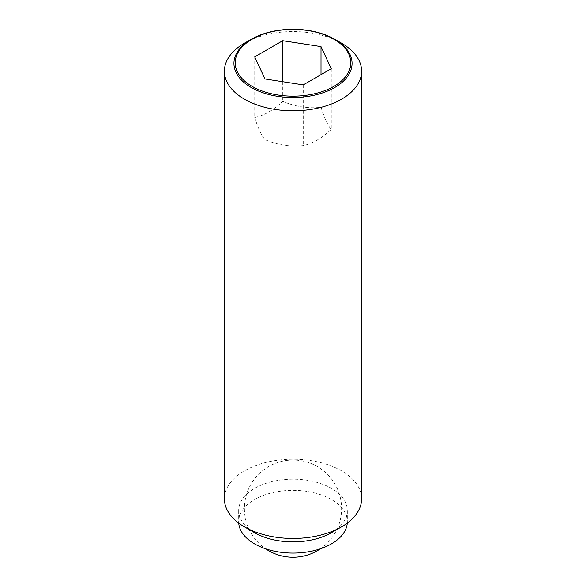 <?xml version="1.0" encoding="UTF-8"?>
<svg xmlns="http://www.w3.org/2000/svg" width="586" height="586" viewBox="0 0 586 586"><rect width="100%" height="100%" fill="white"/><g stroke="black" fill="none" stroke-linecap="round" stroke-linejoin="round"><path stroke-width="0.44" stroke-dasharray="2.93 2.2" d="M254.734 117.574C258.155 128.305 261.568 135.666 264.989 139.666C277.742 145.006 290.495 146.983 303.255 145.584C312.587 143.563 321.926 138.171 331.266 129.411C327.845 125.419 324.432 118.057 321.011 107.319C308.258 108.718 295.505 106.74 282.745 101.4C273.413 110.161 264.074 115.552 254.734 117.574L254.734 56.879M341.513 43.188A68.613 39.614 0 0 0 244.479 43.188M361.613 498.84A68.613 39.614 0 0 0 341.513 470.829A68.613 39.614 0 0 0 266.74 462.237A68.613 39.614 0 0 0 224.387 498.84M331.412 532.681A54.322 31.358 0 0 0 347.322 510.509A54.322 31.358 0 0 0 331.412 488.336A54.322 31.358 0 0 0 272.212 481.538A54.322 31.358 0 0 0 238.678 510.509A54.322 31.358 0 0 0 254.588 532.681M347.271 523.078A54.322 31.358 0 0 0 347.322 521.716A54.322 31.358 0 0 0 331.412 499.536A54.322 31.358 0 0 0 272.212 492.738A54.322 31.358 0 0 0 238.678 521.716A54.322 31.358 0 0 0 238.729 523.078M264.989 78.963L264.989 139.666M282.745 81.71L282.745 101.4M321.011 74.634L321.011 107.319M303.255 84.889L303.255 145.584M331.266 68.716L331.266 129.411M320.374 548.804A48.601 48.601 0 0 0 317.297 466.551A48.601 48.601 0 0 0 251.848 482.791A48.601 48.601 0 0 0 265.626 548.804M238.678 510.509L238.678 521.716M347.322 510.509L347.322 521.716"/><path stroke-width="0.88" d="M341.513 43.188L334.76 39.284A59.061 34.098 180 0 1 334.76 87.512A59.061 34.098 180 0 1 251.24 87.512A59.061 34.098 180 0 1 251.24 39.284L251.24 39.284A59.061 34.098 180 0 1 334.76 39.284L341.521 43.188A68.613 39.614 0 0 0 341.513 43.188A68.613 39.614 0 0 1 361.613 71.199L361.613 498.84A68.613 39.614 0 0 1 341.521 526.851A68.613 39.614 0 0 1 244.487 526.851A68.613 39.614 0 0 0 244.487 526.851L254.588 532.681A54.322 31.358 0 0 0 331.412 532.681L341.521 526.851M251.24 39.284L244.479 43.188A68.613 39.614 0 0 0 224.387 71.199A68.613 39.614 0 0 0 244.487 99.21A68.613 39.614 0 0 0 319.26 107.795A68.613 39.614 0 0 0 361.613 71.199M224.387 71.199L224.387 498.84A68.613 39.614 0 0 0 244.479 526.851L254.588 532.681M238.729 523.078A54.322 31.358 0 0 0 254.588 543.889A54.322 31.358 0 0 0 312.69 550.943A54.322 31.358 0 0 0 347.271 523.078M333.859 86.384A57.78 33.358 0 0 0 333.859 39.203A57.78 33.358 0 0 0 252.141 39.203A57.78 33.358 0 0 0 252.141 86.384A57.78 33.358 0 0 0 333.859 86.384M282.745 40.705L321.011 46.624L331.266 68.716L303.255 84.889L264.989 78.963L254.734 56.879L282.745 40.705L282.745 81.71M321.011 46.624L321.011 74.634M265.626 548.804A48.601 48.601 0 0 0 320.374 548.804"/></g></svg>

